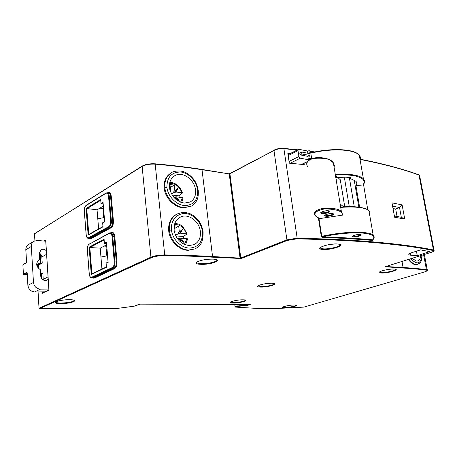 <?xml version="1.0" encoding="UTF-8"?>
<svg xmlns="http://www.w3.org/2000/svg" width="457" height="457" viewBox="0 0 457 457"><rect width="100%" height="100%" fill="white"/><g stroke="black" fill="none" stroke-linecap="round" stroke-linejoin="round"><path stroke-width="0.69" d="M343.681 206.827L341.071 204.753L340.276 204.816M344.761 206.775L340.271 179.721L336.363 176.191M336.158 179.761L336.952 179.738M354.278 206.753L349.308 177.367M349.274 206.65L344.424 177.699M342.304 215.133C342.727 211.283 336.912 209.192 324.858 208.866C309.84 211.877 315.267 216.715 319.694 218.572L315.638 216.092C314.085 214.282 312.474 211.328 321.174 208.769C332.65 207.764 339.397 208.769 341.413 211.78L342.716 214.733L342.464 215.138L319.694 218.572M333.456 163.338L334.187 165.84M308.047 151.118L298.901 149.302L298.41 149.365L297.993 150.559L298.901 156.5L300.266 158.202L309.189 159.876M309.755 159.499L308.292 159.225L307.847 156.357L300.066 154.866L299.769 152.941L301.586 152.021L309.366 153.541L308.915 150.679L307.098 151.593L307.344 153.146M311.583 158.608L310.114 158.328L309.663 155.454L301.883 153.952L300.066 154.866M301.883 153.952L301.586 152.021M309.663 155.454L307.847 156.357M310.114 158.328L308.292 159.225M308.915 150.679L310.474 150.993L311.668 158.573M48.196 279.221L47.071 280.124L45.203 280.547C42.644 280.221 41.153 278.736 40.73 276.097L40.325 269.676C36 266.597 35.549 263.363 38.965 259.976L39.702 259.639L39.302 253.287L41.079 249.756C42.969 248.842 44.746 249.202 46.408 250.853M42.107 273.606L42.867 273.2L43.249 280.015M48.836 289.07L40.273 289.138C36.371 288.67 34.109 286.436 33.47 282.432L31.316 246.46C31.253 244.175 32.104 242.444 33.875 241.262L37.411 240.456L45.734 241.193M39.296 253.098C40.816 253.983 41.667 255.274 41.844 256.983L42.227 263.072L38.628 265.054L38.856 268.785M38.359 260.393L39.702 259.639M103.653 210.294L103.311 214.236L103.596 217.543M98.215 218.743L104.265 217.521M106.829 255.8L106.521 252.15L106.869 248.162M101.38 256.937L107.509 255.766M102.339 268.493L104.602 267.808M183.783 238.394L183.463 236.509L187.079 233.898L180.418 233.196L182.6 229.231L178.384 232.687L178.487 233.664L179.327 233.727L181.086 230.522M184.074 242.587L180.966 238.183L179.001 238.383L179.11 239.365L180.138 239.217L184.074 242.587M180.138 239.217L180.435 241.913M185.588 244.849L187.65 238.8L180.966 238.183M174.711 228.409L178.71 226.164L174.425 225.781L175.065 231.659L174.146 230.876M178.71 226.164L179.35 232.013M180.418 233.196L179.327 233.727M175.477 235.321L178.487 233.664M183.463 236.509L175.751 235.909M177.505 238.788L179.001 238.383M175.065 231.659L174.425 232.259M180.761 239.748L179.841 238.445M179.207 197.156L178.961 195.853L182.497 192.98L175.894 191.969L178.064 188.233L173.888 191.494L173.991 192.443L174.82 192.546L176.699 189.307M179.498 201.223L176.425 196.818L174.494 197.036L174.597 197.99L175.608 197.784L179.498 201.223M175.608 197.784L175.762 199.223M181.686 202.548L183.057 197.767L176.425 196.818M170.295 187.519L174.214 185.085L169.97 184.519L170.587 190.238L169.81 189.546M174.214 185.085L174.837 190.775M175.894 191.969L174.82 192.546M171.512 193.957L173.991 192.443M178.961 195.853L172.14 195.025M173.803 197.264L174.494 197.036M170.587 190.238L170.13 190.712M176.054 198.178L175.322 197.133M318.426 218.075L321.282 236.326L322.436 237.377L322.682 236.726L321.762 236.28C338.254 232.836 352.358 231.59 364.063 232.55C368.605 233.03 371.644 233.893 373.186 235.138L374.117 237.726M337.832 177.516L345.818 177.824L350.022 177.442L350.902 177.802L350.593 178.653L355.894 181.246C357.071 182.56 357.083 184.034 355.934 185.673L363.052 184.931C365.92 180.601 362.887 177.527 353.947 175.705C348.874 174.825 342.693 174.62 335.392 175.1M412.014 258.342L416.407 261.05L417.744 260.93C419.475 260.307 420.48 258.536 420.766 255.612M422.131 255.183C421.571 262.912 420.143 262.804 417.709 264.277L415.39 264.626C413.019 264.323 410.683 262.609 408.369 259.479M417.709 264.277L416.03 264.432C413.636 264.135 411.289 262.421 408.975 259.29M191.02 206.267L183.371 207.855C174.488 207.387 165.017 197.972 164.166 188.05C163.697 181.263 165.908 176.293 170.792 173.146L171.432 172.78C166.577 175.905 164.389 180.863 164.863 187.656L166.914 187.307C167.833 196.47 176.402 204.987 184.594 205.57C193.608 205.273 197.95 200.177 197.618 190.289C196.619 181.423 188.992 172.877 180.835 172.009C171.609 172.021 166.971 177.122 166.914 187.307M191.18 206.187L183.977 207.541C175.122 207.055 165.72 197.584 164.863 187.656M202.474 231.722L203.114 231.905C203.142 238.583 202.074 242.93 199.909 244.952C198.264 246.871 196.573 248.197 194.825 248.934L188.118 250.322C179.15 250.225 169.558 240.862 168.679 230.642C168.21 223.022 170.809 217.583 176.482 214.327L177.122 214.002C171.489 217.241 168.913 222.673 169.393 230.294L171.472 229.957C172.42 239.388 181.092 247.848 189.369 248.1C198.464 247.391 202.834 241.936 202.474 231.722C201.446 222.605 193.734 214.127 185.496 213.579C177.27 212.893 170.427 220.514 171.472 229.957M194.825 248.934L188.735 250.053C179.795 249.933 170.278 240.519 169.393 230.294M184.434 203.085L190.209 201.988C194.242 199.589 196.013 195.613 195.527 190.043C194.688 179.544 182.394 170.798 174.665 175.779C170.804 178.247 169.073 182.154 169.456 187.513C171.301 196.373 176.293 201.566 184.434 203.085M189.198 245.535L194.105 244.626C198.784 242.159 200.869 237.806 200.366 231.568C199.503 221.245 188.061 212.802 180.172 217.224C175.694 219.771 173.649 224.05 174.043 230.065C175.922 239.154 180.978 244.312 189.198 245.535M304.019 163.366L304.213 164.611L289.298 163.178L287.836 153.392L290.121 153.615M363.543 184.485L367.754 209.706M372.981 239.719L372.752 239.805C375.58 236.458 372.586 234.258 363.761 233.19C352.433 232.265 338.74 233.441 322.682 236.726C341.179 237.48 357.871 238.503 372.752 239.805L372.466 240.411L373.112 239.668M43.986 241.039L45.706 240.016L48.928 289.795M234.744 304.476L235.024 306.716L237.092 306.047L247.403 304.973L247.346 304.516M106.584 244.843L100.214 248.151L101.945 269.076M100.214 248.151L89.829 247.528L89.121 247.163L104.087 239.2L104.379 243.415L106.498 243.792M104.413 243.038L106.412 241.987L106.458 242.541M103.122 204.062L101.026 203.599L103.019 202.028L103.065 202.594M103.299 206.096L97.05 209.82L86.065 208.461L100.746 199.475L101.06 203.211M97.05 209.82L98.632 228.963M410.654 255.212L417.275 255.714L429.523 251.601L420.537 249.888L412.225 252.538C409.466 253.458 408.375 254.206 408.946 254.789L410.654 255.212L410.295 253.264M404.736 219.034L394.608 217.246L391.992 202.868L402.114 204.89L404.736 219.034L401.32 217.264L399.521 207.524L392.597 206.181M42.198 263.089L41.01 263.038L36.863 265.334L38.605 265.403L36.823 265.346M42.895 273.629L41.673 273.589L42.015 279.056M248.802 304.522L247.403 304.973L247.591 305.367L237.286 306.441L236.892 304.482M410.729 258.742C417.19 265.237 420.937 264.072 421.965 255.235M363.424 184.737L363.029 185.011M355.934 185.673L359.619 207.238M335.798 177.579L336.592 177.55M350.405 177.527L350.593 178.653M397.059 216.481L395.688 208.986L399.521 207.535L402.114 204.89M395.688 208.986L393.037 208.609M394.385 216.012L401.32 217.264M104.156 246.106L106.704 246.26M99.843 208.152L103.505 208.518M36.657 264.769L40.382 262.706L41.01 263.038L40.439 253.949M45.706 240.016L45.734 240.451M48.945 290.058L42.295 293.291L48.882 289.801M41.347 278.147L41.096 274.103L41.673 273.589M257.445 308.452L277.873 308.435L303.894 307.104L424.119 272.075C427.141 271.132 427.826 270.493 426.175 270.15C419.526 269.236 411.746 268.522 402.84 268.008L385.011 266.757L431.231 252.333C433.756 251.487 434.384 250.882 433.116 250.516C417.435 247.226 396.767 244.501 371.107 242.347C357.008 241.187 341.31 240.273 324.013 239.599L296.953 238.822L287.384 240.411L241.216 258.525L240.77 258.016L286.916 239.856L273.966 150.462L229.922 173.791L240.77 258.016L240.068 258.119L229.237 173.894L202.171 169.724C187.896 167.519 172.272 165.663 155.306 164.154C149.862 163.857 145.412 164.64 141.944 166.502L34.515 233.721L34.949 240.753M241.216 258.525L212.294 257.165C197.79 256.331 181.875 255.806 164.549 255.577C159.253 255.629 154.889 256.343 151.45 257.714L39.519 308.709L115.684 308.624M39.491 308.715L115.712 308.629L134.084 306.236L139.294 304.248M250.042 304.522L247.591 305.367M100.791 200.035L100.746 199.475M103.019 202.028L104.67 221.605M104.704 221.874L102.642 222.793L104.613 221.639M88.801 234.515L88.167 235.075L86.065 208.461M102.722 222.993L103.014 226.518M104.133 239.748L104.087 239.2M91.92 273.903L91.28 274.48L89.121 247.163M106.412 241.987L108.115 262.061M106.424 266.939L106.452 267.254L91.28 274.48M108.143 262.375L106.275 263.004M416.43 251.196L417.275 255.714M332.399 213.613C336.518 214.047 329.771 216.755 325.967 216.218C321.791 215.813 328.537 213.065 332.399 213.613M325.161 215.104L326.264 215.561C329.903 215.555 332.159 214.95 333.022 213.733M328.543 210.808C332.753 211.265 325.927 214.042 322.036 213.482C317.775 213.059 324.596 210.237 328.543 210.808M328.326 210.814C325.03 210.214 319.791 212.756 321.197 212.551L322.339 212.813C326.064 212.813 328.343 212.191 329.194 210.94M334.764 166.462L333.359 162.806C331.239 159.053 324.533 157.602 313.228 158.448C304.722 161.287 306.43 164.948 308.035 167.222M289.041 161.458L298.901 156.5M297.993 150.559L288.167 155.591M301.666 164.354L307.601 161.441M300.266 158.202L290.149 163.258M25.815 249.785C25.775 247.483 26.637 245.752 28.403 244.604C26.643 245.78 25.792 247.494 25.849 249.751L25.855 249.842M43.255 279.358L48.048 276.885M31.316 246.46L25.849 249.751L26.552 261.867L26.232 262.935L22.89 264.849L23.421 274.206L26.774 272.361L27.203 273.012L27.917 285.322C28.54 289.281 30.785 291.48 34.652 291.932L40.433 289.138M27.203 273.012L27.877 285.357L33.47 282.432M27.917 285.397L27.877 285.374C28.562 289.407 30.853 291.6 34.761 291.943L44.735 291.823M41.844 256.983L46.585 254.303M27.134 272.852L23.867 274.646L27.26 274.748M26.232 262.935L26.517 261.924L25.815 249.808M23.073 264.494L26.392 262.592M23.381 274.24L22.896 264.934M23.758 274.628L23.433 274.291M26.774 272.361L27.117 272.789M27.169 272.772L27.203 273.097M184.462 244.415L186.987 238.634M186.433 233.681C183.977 227.346 179.984 224.301 174.443 224.547M180.641 202.188L182.394 197.538M181.857 192.717C179.31 186.256 175.225 183.148 169.587 183.388M335.284 174.448C342.744 173.951 349.062 174.151 354.238 175.06C358.751 175.888 361.801 177.145 363.401 178.824L364.452 182.32M369.593 214.464C370.336 213.059 370.113 211.791 368.936 210.671C367.371 209.237 364.32 208.203 359.796 207.569C354.603 206.878 348.24 206.827 340.705 207.404M340.648 207.05C348.011 206.495 354.244 206.553 359.328 207.232M213.368 259.108C224.484 259.616 211.071 264.969 200.652 264.306C189.307 263.946 202.548 258.394 213.368 259.108M196.756 262.369L196.916 262.735C197.43 263.266 198.755 263.586 200.891 263.7C207.581 264.135 218.486 261.467 216.875 259.753M272.041 283.243C280.512 283.414 268.619 287.384 260.724 287.082C252.075 286.99 263.906 282.912 272.041 283.243M258.114 285.893L260.936 286.59C266.003 286.79 275.234 284.74 274.428 283.569M394.248 269.019C401.389 269.322 387.725 273.452 381.195 273.012C373.832 272.795 387.536 268.55 394.248 269.019M379.55 271.984L381.429 272.526C385.954 272.846 396.499 270.418 395.659 269.23M337.849 244.004C347.349 244.689 331.593 250.282 322.819 249.442C313.016 248.911 328.76 243.107 337.849 244.004M320.254 247.74L320.477 248.145L323.099 248.837C329.217 249.436 341.796 246.203 340.008 244.438M69.487 299.718C80.792 299.735 71.578 303.728 60.827 303.579C49.413 303.659 58.353 299.552 69.487 299.718M55.823 302.031L55.868 302.157C56.331 302.723 58.039 303.025 60.998 303.054C68.818 302.768 73.246 301.854 74.268 300.312M242.895 299.832C250.864 299.843 240.485 303.208 233.024 303.082C224.918 303.14 235.229 299.695 242.895 299.832M230.431 302.1L233.207 302.643C237.811 302.723 245.797 301.054 245.318 300.1M294.245 305.025C301.037 304.99 290.949 307.967 284.637 307.892C277.719 307.978 287.779 304.945 294.245 305.025M282.672 307.127L284.814 307.492C288.773 307.544 296.33 306.007 296.073 305.196M352.97 235.932L353.918 236.246C357.283 236.206 359.51 235.658 360.602 234.601M360.099 234.521C363.961 234.841 357.174 237.292 353.621 236.875C349.708 236.583 356.494 234.098 360.099 234.521M297.056 150.056L283.894 148.679L297.176 238.154L323.899 238.942C341.493 239.634 357.437 240.571 371.73 241.764L378.27 242.33C400.766 244.421 419.155 246.969 433.436 249.973L418.989 175.077C404.588 169.707 386.222 164.743 363.886 160.184L360.327 159.482M314.079 152.101L310.577 151.655M107.835 192.78L108.035 192.654C109.726 191.934 110.794 193.1 111.24 196.15L113.416 220.931C113.53 224.233 112.748 226.506 111.085 227.752L90.869 238.805L89.035 238.423M38.08 291.909L39.079 308.281L150.936 257.165L142.104 166.12L34.526 233.818M40.382 262.706L39.805 253.412M42.295 293.291L42.21 291.863M41.096 274.103L40.622 274.354M111.085 232.784L111.502 232.562C113.227 231.967 114.319 233.241 114.776 236.383L117.015 261.844C117.123 265.226 116.335 267.482 114.633 268.619L94.016 278.239L92.28 277.845M104.087 239.965L89.829 247.528L91.914 273.857M151.45 257.714L150.936 257.165C154.557 255.714 159.156 254.966 164.726 254.915L155.146 163.817C172.106 165.331 187.713 167.193 201.983 169.404L212.545 256.531L240.068 258.119L239.811 258.731M177.122 214.002L181.732 212.562C184.571 212.442 184.948 212.122 189.775 213.659C193.534 214.956 198.487 219.908 199.823 222.485C201.263 224.747 202.354 227.889 203.114 231.905L203.125 232.036M87.361 249.551L89.275 273.96C89.601 276.485 90.429 277.57 91.743 277.222L112.308 267.545C113.696 266.608 114.341 264.757 114.25 261.992L112.034 236.498C111.662 233.921 110.771 232.876 109.36 233.356L89.132 244.238C87.881 245.175 87.287 246.951 87.361 249.551L87.373 249.671M89.132 244.238L109.56 232.95L110.811 232.762C111.862 233.144 112.502 234.35 112.736 236.389L114.958 261.884L116.306 261.947L114.073 236.486C113.844 234.452 113.199 233.241 112.142 232.864L111.662 232.83M112.034 236.498L114.776 236.383M197.618 190.289L198.275 190.683M108.532 196.202C108.166 193.711 107.298 192.751 105.915 193.34L86.076 205.587C84.842 206.61 84.265 208.392 84.334 210.94L86.202 234.727C86.522 237.172 87.327 238.171 88.618 237.726L108.783 226.615C110.143 225.587 110.777 223.724 110.685 221.017L108.532 196.202L109.223 196.099L111.388 220.914L112.719 221.034L110.548 196.253L111.24 196.15M107.064 192.677L107.515 192.74C108.452 193.14 109.023 194.259 109.223 196.099L110.548 196.253C110.348 194.408 109.777 193.294 108.84 192.894L108.303 192.831M100.746 200.28L86.761 208.815L88.795 234.447M140.179 304.134L139.128 304.299M140.265 304.134L250.247 304.522M237.286 306.441L235.349 307.07L257.525 308.464L277.782 308.435M296.953 238.822L297.176 238.154L286.916 239.856L287.384 240.411M103.019 202.834L101.294 203.873M106.407 242.753L104.647 243.678M42.821 291.852L42.872 292.731M45.706 240.725L45.02 241.13M142.35 166.074C145.64 164.303 149.867 163.56 155.032 163.846L155.146 163.817C149.839 163.515 145.492 164.286 142.104 166.12L142.35 166.074M155.209 163.857C172.078 165.365 187.61 167.222 201.817 169.421L229.237 173.894L230.242 173.392M229.98 173.5L229.106 173.614M274.28 150.05C277.062 148.731 280.152 148.177 283.54 148.382L283.706 148.359C280.21 148.125 277.011 148.696 274.103 150.073L274.28 150.05M318.946 218.32L321.762 236.28L321.282 236.326M372.466 240.411C357.591 239.125 340.916 238.114 322.436 237.377M385.811 266.522L403.085 267.516C412.003 268.036 419.789 268.762 426.444 269.681L423.61 254.72M426.175 270.15L426.444 269.681L427.375 270.276M402.84 268.008L403.085 267.516L401.989 261.473M164.549 255.577L164.726 254.915C182.08 255.149 198.024 255.692 212.545 256.531L212.294 257.165M103.042 226.792L88.167 235.075M110.685 221.017L111.388 220.914C111.485 223.924 110.777 225.992 109.269 227.129L89.092 238.223L90.4 238.308L110.6 227.238C112.114 226.106 112.822 224.033 112.719 221.034L113.416 220.931M88.618 237.726L89.092 238.223L88.184 238.365C87.133 238.188 86.453 237.006 86.145 234.807L86.202 234.727M88.578 238.388L90.4 238.308L90.869 238.805M108.783 226.615L111.085 227.752M106.121 263.352L106.452 267.254M114.25 261.992L114.958 261.884C115.061 264.963 114.341 267.019 112.799 268.053L114.141 268.11C115.69 267.077 116.409 265.02 116.306 261.947L117.015 261.844M112.308 267.545L112.799 268.053L92.223 277.707L93.542 277.747L114.141 268.11L114.633 268.619M91.743 277.222L92.223 277.707L91.469 277.822C90.315 277.685 89.566 276.422 89.218 274.029L89.281 274.063M91.8 277.833L93.542 277.747L94.016 278.239M360.139 160.053C360.802 158.316 360.527 156.722 359.305 155.266C354.855 149.239 331.571 148.022 310.823 153.186M310.771 152.884C329.171 148.319 350.136 148.674 356.911 153.375M359.413 155.883L359.876 158.55M297.53 149.816L283.706 148.359L283.894 148.679C280.261 148.456 276.948 149.051 273.966 150.462L230.071 173.42L228.877 173.597M433.116 250.516L433.436 249.973L434.11 250.573M419.28 176.596L419.577 175.431L418.658 174.774M34.898 233.338L34.481 233.761M303.979 307.075L424.165 272.069C429.58 270.013 426.575 270.584 427.289 269.944L424.359 254.486M235.029 306.784L235.349 307.07L235.029 306.784M115.781 308.624L134.261 306.156M105.915 193.34L106.081 192.968L108.343 192.837M86.476 205.182L86.076 205.587M111.697 232.83L109.56 232.95L109.36 233.356M363.412 184.685L363.052 184.931M428.592 251.384L428.735 252.127M332.33 213.636L332.799 213.682M328.474 210.831L328.96 210.883M332.188 213.619C329.057 213.031 323.745 215.515 325.144 215.316L325.224 215.053M358.831 207.135L354.198 179.984M333.37 162.818L341.425 211.791M342.647 215.041L341.419 211.78M319.609 218.612L342.402 215.144M306.83 163.332C307.909 160.938 308.035 158.231 318.906 157.437C327.463 158.322 328.492 158.71 333.359 162.806M307.441 161.692L301.946 164.383M298.41 149.365L288.03 154.689M28.403 244.604L33.875 241.262M38.594 265.169L38.816 268.75M27.26 274.76L23.833 274.657L23.381 274.257M34.778 291.943L44.712 291.834M187.079 233.898L183.314 227.323C181.046 225.558 181.063 224.261 174.837 223.336M182.497 192.98C180.081 186.319 175.865 182.743 169.85 182.24M372.901 239.799C374.489 238.114 374.58 236.56 373.186 235.138L368.936 210.671C368.508 209.489 365.383 208.341 359.55 207.227C354.392 206.53 348.085 206.467 340.642 207.032M213.31 259.125L216.647 259.656M271.995 283.249L274.223 283.5M394.191 269.03L395.465 269.15M337.78 244.021L339.62 244.301M69.453 299.729C76.593 300.203 73.069 300.323 74.188 300.278M242.856 299.843L245.175 300.055M282.694 307.11L282.615 307.264C280.312 307.635 288.516 304.853 294.188 305.03L295.959 305.167M360.413 234.555L360.036 234.538M196.858 262.238L196.916 262.735C196.27 263.015 196.55 262.644 197.738 261.621C201.868 259.89 207.038 259.056 213.248 259.119M258.176 285.831L259.142 285.282C262.781 283.997 267.048 283.317 271.955 283.249M379.624 271.915L381.298 271.075C385.788 269.681 390.067 269.002 394.128 269.024M320.386 247.58L320.477 248.145C319.534 248.539 320.003 248.037 321.877 246.637C326.709 244.769 331.976 243.895 337.677 244.015M55.857 301.991L57.268 301.294C60.724 300.283 64.774 299.758 69.43 299.729M230.465 302.066L230.402 302.248C228.043 302.608 236.012 299.672 242.833 299.838M353.01 235.903L353.998 235.418C357.071 234.635 359.036 234.338 359.899 234.527M48.888 289.881L46.665 255.509M106.372 242.37L107.206 252.201M88.258 261.752L87.31 249.631M191.186 206.187L191.186 206.187C192.551 205.65 194.151 204.182 195.99 201.783C197.138 199.789 198.669 197.521 198.252 190.529C197.361 186.039 196.059 182.6 194.339 180.218C191.466 176.065 186.724 172.786 185.034 172.3C181.223 170.181 173.112 170.929 171.426 172.78M102.985 202.417L103.796 211.979M85.208 222.839L84.282 211.031M408.844 254.246L408.946 254.789M310.766 152.849C331.611 147.674 354.975 148.879 359.305 155.266L363.401 178.824C364.897 180.658 364.869 182.651 363.321 184.811L363.424 184.668M384.971 266.774L431.288 252.327C436.092 250.322 433.373 250.99 434.013 250.19L419.577 175.431L418.858 174.848C403.731 169.187 384.24 163.983 360.384 159.242M34.909 240.765L34.481 233.778M314.924 151.93L310.532 151.364M308.149 151.067L307.207 150.953M46.66 255.492L45.677 240.296M303.859 307.11L277.839 308.441M40.604 274.097L41.461 273.646M39.039 308.309L38.04 291.909M257.491 308.464L235.298 307.075M235.258 307.07L234.664 304.471M134.078 306.236L140.208 304.139M250.116 304.528L140.23 304.139M100.711 199.858L101.014 203.462M103.796 212.014L104.619 221.679M102.648 222.862L102.962 226.592M102.956 226.546L88.555 234.578M86.145 234.778L85.213 222.873M84.282 210.997C84.117 208.495 84.768 206.57 86.242 205.233L106.081 192.968M104.053 239.577L104.367 243.284M107.212 252.23L108.052 262.152M106.361 266.968L91.714 273.954M108.046 262.095L106.115 263.032M106.041 263.209L106.367 267.031M89.326 243.844C87.938 244.775 87.264 246.694 87.304 249.602M89.218 274.006L88.258 261.781"/></g></svg>
